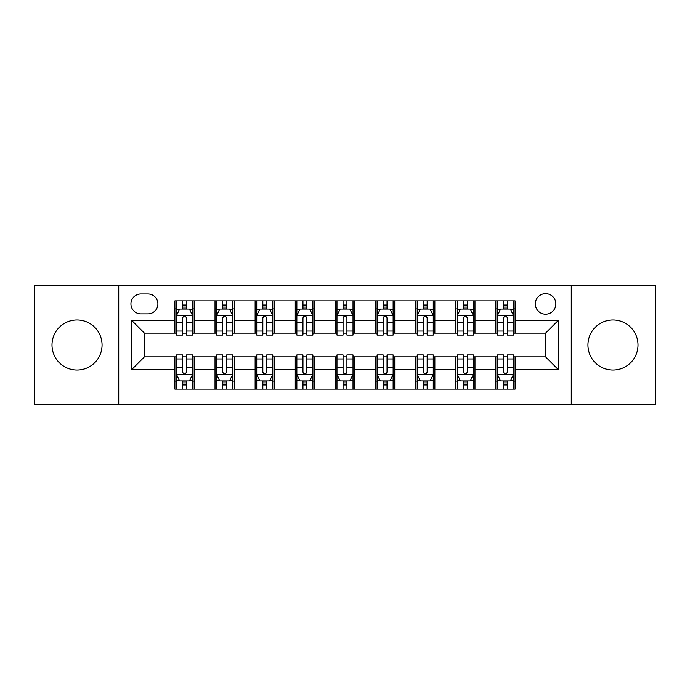 <?xml version="1.0" encoding="UTF-8"?>
<svg xmlns="http://www.w3.org/2000/svg" width="690" height="690" viewBox="0 0 690 690"><rect width="100%" height="100%" fill="white"/><g stroke="black" fill="none" stroke-linecap="round" stroke-linejoin="round"><path stroke-width="1.03" d="M612.979 319.97A25.03 25.03 0 0 0 587.94 345A25.03 25.03 0 0 0 612.979 370.03A25.03 25.03 0 0 0 638.009 345A25.03 25.03 0 0 0 612.979 319.97M77.021 319.97A25.03 25.03 0 0 0 51.992 345A25.03 25.03 0 0 0 77.021 370.03A25.03 25.03 0 0 0 102.06 345A25.03 25.03 0 0 0 77.021 319.97M545.583 293.655A10.272 10.272 0 0 0 535.311 303.919A10.272 10.272 0 0 0 545.583 314.192A10.272 10.272 0 0 0 555.855 303.919A10.272 10.272 0 0 0 545.583 293.655M571.26 404.375L655.5 404.375L655.5 285.626L571.26 285.626L571.26 404.375L118.74 404.375L118.74 285.626L34.5 285.626L34.5 404.375L118.74 404.375M140.889 313.872L147.945 313.872A9.945 9.945 0 0 0 157.898 303.919A9.945 9.945 0 0 0 147.945 293.974L140.889 293.974A9.945 9.945 0 0 0 130.936 303.919A9.945 9.945 0 0 0 140.889 313.872M571.26 285.626L118.74 285.626M174.906 369.711L131.583 369.711L131.583 320.289L174.906 320.289L174.906 333.123L144.417 333.123L144.417 356.877L174.906 356.877L174.906 389.126L515.094 389.126L515.094 356.877L545.583 356.877L545.583 333.123L515.094 333.123L515.094 320.289L558.417 320.289L558.417 369.711L515.094 369.711M515.094 320.289L515.094 300.875L174.906 300.875L174.906 320.289M495.834 300.875L495.834 333.123L497.438 333.123M503.536 333.123L507.392 333.123M513.489 333.123L515.094 333.123M495.834 333.123L473.375 333.123M455.719 300.875L455.719 333.123L457.323 333.123M463.421 333.123L467.277 333.123M455.719 333.123L433.26 333.123M415.604 300.875L415.604 333.123L417.209 333.123M423.306 333.123L427.162 333.123M415.604 333.123L393.136 333.123M375.489 300.875L375.489 333.123L377.094 333.123M383.192 333.123L387.038 333.123M375.489 333.123L353.021 333.123M335.375 300.875L335.375 333.123L336.979 333.123M343.077 333.123L346.923 333.123M335.375 333.123L312.906 333.123M295.26 300.875L295.26 333.123L296.864 333.123M302.962 333.123L306.809 333.123M295.26 333.123L272.791 333.123M255.136 300.875L255.136 333.123L256.74 333.123M262.838 333.123L266.694 333.123M255.136 333.123L232.677 333.123M215.021 300.875L215.021 333.123L216.626 333.123M222.723 333.123L226.579 333.123M215.021 333.123L192.562 333.123M174.906 333.123L176.511 333.123M182.609 333.123L186.464 333.123M174.906 356.877L176.511 356.877M182.609 356.877L186.464 356.877M192.562 356.877L194.166 356.877L194.166 389.126M216.626 356.877L194.166 356.877M222.723 356.877L226.579 356.877M232.677 356.877L234.281 356.877L234.281 389.126M256.74 356.877L234.281 356.877M262.838 356.877L266.694 356.877M272.791 356.877L274.396 356.877L274.396 389.126M296.864 356.877L274.396 356.877M302.962 356.877L306.809 356.877M312.906 356.877L314.511 356.877L314.511 389.126M336.979 356.877L314.511 356.877M343.077 356.877L346.923 356.877M353.021 356.877L354.626 356.877L354.626 389.126M377.094 356.877L354.626 356.877M383.192 356.877L387.038 356.877M393.136 356.877L394.74 356.877L394.74 389.126M417.209 356.877L394.74 356.877M423.306 356.877L427.162 356.877M433.26 356.877L434.864 356.877L434.864 389.126M457.323 356.877L434.864 356.877M463.421 356.877L467.277 356.877M473.375 356.877L474.979 356.877L474.979 389.126M497.438 356.877L474.979 356.877M503.536 356.877L507.392 356.877M513.489 356.877L515.094 356.877M194.166 300.875L194.166 333.123M174.906 308.896L176.511 308.896M182.609 308.896L186.464 308.896M192.562 308.896L194.166 308.896M174.906 381.104L176.511 381.104M182.609 381.104L186.464 381.104M192.562 381.104L194.166 381.104M215.021 356.877L215.021 389.126M234.281 300.875L234.281 333.123M215.021 308.896L216.626 308.896M222.723 308.896L226.579 308.896M232.677 308.896L234.281 308.896M215.021 381.104L216.626 381.104M222.723 381.104L226.579 381.104M232.677 381.104L234.281 381.104M255.136 356.877L255.136 389.126M255.136 381.104L256.74 381.104M262.838 381.104L266.694 381.104M272.791 381.104L274.396 381.104M274.396 300.875L274.396 333.123M255.136 308.896L256.74 308.896M262.838 308.896L266.694 308.896M272.791 308.896L274.396 308.896M295.26 356.877L295.26 389.126M295.26 381.104L296.864 381.104M302.962 381.104L306.809 381.104M312.906 381.104L314.511 381.104M314.511 300.875L314.511 333.123M295.26 308.896L296.864 308.896M302.962 308.896L306.809 308.896M312.906 308.896L314.511 308.896M335.375 356.877L335.375 389.126M335.375 381.104L336.979 381.104M343.077 381.104L346.923 381.104M353.021 381.104L354.626 381.104M354.626 300.875L354.626 333.123M335.375 308.896L336.979 308.896M343.077 308.896L346.923 308.896M353.021 308.896L354.626 308.896M375.489 356.877L375.489 389.126M375.489 381.104L377.094 381.104M383.192 381.104L387.038 381.104M393.136 381.104L394.74 381.104M394.74 300.875L394.74 333.123M375.489 308.896L377.094 308.896M383.192 308.896L387.038 308.896M393.136 308.896L394.74 308.896M415.604 356.877L415.604 389.126M415.604 381.104L417.209 381.104M423.306 381.104L427.162 381.104M433.26 381.104L434.864 381.104M434.864 300.875L434.864 333.123M415.604 308.896L417.209 308.896M423.306 308.896L427.162 308.896M433.26 308.896L434.864 308.896M455.719 356.877L455.719 389.126M455.719 381.104L457.323 381.104M463.421 381.104L467.277 381.104M473.375 381.104L474.979 381.104M474.979 300.875L474.979 333.123M455.719 308.896L457.323 308.896M463.421 308.896L467.277 308.896M473.375 308.896L474.979 308.896M495.834 356.877L495.834 389.126M495.834 381.104L497.438 381.104M503.536 381.104L507.392 381.104M513.489 381.104L515.094 381.104M495.834 308.896L497.438 308.896M503.536 308.896L507.392 308.896M513.489 308.896L515.094 308.896M144.417 333.123L131.583 320.289M144.417 356.877L131.583 369.711M558.417 320.289L545.583 333.123M558.417 369.711L545.583 356.877M186.464 305.04L182.609 305.04M192.562 331.028L186.464 331.028L186.464 335.055L192.562 335.055L192.562 315.477L189.345 309.06L179.719 309.06L176.511 315.477L176.511 335.055L182.609 335.055L182.609 331.028L176.511 331.028M176.511 315.477L176.511 300.875M192.562 315.477L192.562 300.875M182.609 309.06L182.609 300.875M186.464 300.875L186.464 309.06M186.464 331.028L186.464 317.883C185.179 315.408 183.894 315.408 182.609 317.883L182.609 331.028M182.609 384.96L186.464 384.96M176.511 358.973L182.609 358.973L182.609 354.945L176.511 354.945L176.511 374.523L179.719 380.94L189.345 380.94L192.562 374.523L192.562 354.945L186.464 354.945L186.464 358.973L192.562 358.973M192.562 374.523L192.562 389.126M176.511 374.523L176.511 389.126M186.464 380.94L186.464 389.126M182.609 389.126L182.609 380.94M182.609 358.973L182.609 372.117C183.894 374.592 185.179 374.592 186.464 372.117L186.464 358.973M226.579 305.04L222.723 305.04M232.677 331.028L226.579 331.028L226.579 335.055L232.677 335.055L232.677 315.477L229.468 309.06L219.834 309.06L216.626 315.477L216.626 335.055L222.723 335.055L222.723 331.028L216.626 331.028M216.626 315.477L216.626 300.875M232.677 315.477L232.677 300.875M222.723 309.06L222.723 300.875M226.579 300.875L226.579 309.06M226.579 331.028L226.579 317.883C225.294 315.408 224.009 315.408 222.723 317.883L222.723 331.028M266.694 305.04L262.838 305.04M272.791 331.028L266.694 331.028L266.694 335.055L272.791 335.055L272.791 315.477L269.583 309.06L259.957 309.06L256.74 315.477L256.74 335.055L262.838 335.055L262.838 331.028L256.74 331.028M256.74 315.477L256.74 300.875M272.791 315.477L272.791 300.875M262.838 309.06L262.838 300.875M266.694 300.875L266.694 309.06M266.694 331.028L266.694 317.883C265.409 315.408 264.123 315.408 262.838 317.883L262.838 331.028M306.809 305.04L302.962 305.04M312.906 331.028L306.809 331.028L306.809 335.055L312.906 335.055L312.906 315.477L309.698 309.06L300.072 309.06L296.864 315.477L296.864 335.055L302.962 335.055L302.962 331.028L296.864 331.028M296.864 315.477L296.864 300.875M312.906 315.477L312.906 300.875M302.962 309.06L302.962 300.875M306.809 300.875L306.809 309.06M306.809 331.028L306.809 317.883C305.523 315.408 304.247 315.408 302.962 317.883L302.962 331.028M222.723 384.96L226.579 384.96M216.626 358.973L222.723 358.973L222.723 354.945L216.626 354.945L216.626 374.523L219.834 380.94L229.468 380.94L232.677 374.523L232.677 354.945L226.579 354.945L226.579 358.973L232.677 358.973M232.677 374.523L232.677 389.126M216.626 374.523L216.626 389.126M226.579 380.94L226.579 389.126M222.723 389.126L222.723 380.94M222.723 358.973L222.723 372.117C224.009 374.592 225.294 374.592 226.579 372.117L226.579 358.973M262.838 384.96L266.694 384.96M256.74 358.973L262.838 358.973L262.838 354.945L256.74 354.945L256.74 374.523L259.957 380.94L269.583 380.94L272.791 374.523L272.791 354.945L266.694 354.945L266.694 358.973L272.791 358.973M272.791 374.523L272.791 389.126M256.74 374.523L256.74 389.126M266.694 380.94L266.694 389.126M262.838 389.126L262.838 380.94M262.838 358.973L262.838 372.117C264.123 374.592 265.409 374.592 266.694 372.117L266.694 358.973M302.962 384.96L306.809 384.96M296.864 358.973L302.962 358.973L302.962 354.945L296.864 354.945L296.864 374.523L300.072 380.94L309.698 380.94L312.906 374.523L312.906 354.945L306.809 354.945L306.809 358.973L312.906 358.973M312.906 374.523L312.906 389.126M296.864 374.523L296.864 389.126M306.809 380.94L306.809 389.126M302.962 389.126L302.962 380.94M302.962 358.973L302.962 372.117C304.238 374.592 305.523 374.592 306.809 372.117L306.809 358.973M346.923 305.04L343.077 305.04M353.021 331.028L346.923 331.028L346.923 335.055L353.021 335.055L353.021 315.477L349.813 309.06L340.187 309.06L336.979 315.477L336.979 335.055L343.077 335.055L343.077 331.028L336.979 331.028M336.979 315.477L336.979 300.875M353.021 315.477L353.021 300.875M343.077 309.06L343.077 300.875M346.923 300.875L346.923 309.06M346.923 331.028L346.923 317.883C345.647 315.408 344.362 315.408 343.077 317.883L343.077 331.028M343.077 384.96L346.923 384.96M336.979 358.973L343.077 358.973L343.077 354.945L336.979 354.945L336.979 374.523L340.187 380.94L349.813 380.94L353.021 374.523L353.021 354.945L346.923 354.945L346.923 358.973L353.021 358.973M353.021 374.523L353.021 389.126M336.979 374.523L336.979 389.126M346.923 380.94L346.923 389.126M343.077 389.126L343.077 380.94M343.077 358.973L343.077 372.117C344.353 374.592 345.638 374.592 346.923 372.117L346.923 358.973M387.038 305.04L383.192 305.04M393.136 331.028L387.038 331.028L387.038 335.055L393.136 335.055L393.136 315.477L389.928 309.06L380.302 309.06L377.094 315.477L377.094 335.055L383.192 335.055L383.192 331.028L377.094 331.028M377.094 315.477L377.094 300.875M393.136 315.477L393.136 300.875M383.192 309.06L383.192 300.875M387.038 300.875L387.038 309.06M387.038 331.028L387.038 317.883C385.762 315.408 384.477 315.408 383.192 317.883L383.192 331.028M383.192 384.96L387.038 384.96M377.094 358.973L383.192 358.973L383.192 354.945L377.094 354.945L377.094 374.523L380.302 380.94L389.928 380.94L393.136 374.523L393.136 354.945L387.038 354.945L387.038 358.973L393.136 358.973M393.136 374.523L393.136 389.126M377.094 374.523L377.094 389.126M387.038 380.94L387.038 389.126M383.192 389.126L383.192 380.94M383.192 358.973L383.192 372.117C384.477 374.592 385.753 374.592 387.038 372.117L387.038 358.973M427.162 305.04L423.306 305.04M433.26 331.028L427.162 331.028L427.162 335.055L433.26 335.055L433.26 315.477L430.043 309.06L420.417 309.06L417.209 315.477L417.209 335.055L423.306 335.055L423.306 331.028L417.209 331.028M417.209 315.477L417.209 300.875M433.26 315.477L433.26 300.875M423.306 309.06L423.306 300.875M427.162 300.875L427.162 309.06M427.162 331.028L427.162 317.883C425.877 315.408 424.591 315.408 423.306 317.883L423.306 331.028M423.306 384.96L427.162 384.96M417.209 358.973L423.306 358.973L423.306 354.945L417.209 354.945L417.209 374.523L420.417 380.94L430.043 380.94L433.26 374.523L433.26 354.945L427.162 354.945L427.162 358.973L433.26 358.973M433.26 374.523L433.26 389.126M417.209 374.523L417.209 389.126M427.162 380.94L427.162 389.126M423.306 389.126L423.306 380.94M423.306 358.973L423.306 372.117C424.591 374.592 425.877 374.592 427.162 372.117L427.162 358.973M467.277 305.04L463.421 305.04M473.375 331.028L467.277 331.028L467.277 335.055L473.375 335.055L473.375 315.477L470.166 309.06L460.532 309.06L457.323 315.477L457.323 335.055L463.421 335.055L463.421 331.028L457.323 331.028M457.323 315.477L457.323 300.875M473.375 315.477L473.375 300.875M463.421 309.06L463.421 300.875M467.277 300.875L467.277 309.06M467.277 331.028L467.277 317.883C465.991 315.408 464.706 315.408 463.421 317.883L463.421 331.028M463.421 384.96L467.277 384.96M457.323 358.973L463.421 358.973L463.421 354.945L457.323 354.945L457.323 374.523L460.532 380.94L470.166 380.94L473.375 374.523L473.375 354.945L467.277 354.945L467.277 358.973L473.375 358.973M473.375 374.523L473.375 389.126M457.323 374.523L457.323 389.126M467.277 380.94L467.277 389.126M463.421 389.126L463.421 380.94M463.421 358.973L463.421 372.117C464.706 374.592 465.991 374.592 467.277 372.117L467.277 358.973M507.392 305.04L503.536 305.04M513.489 331.028L507.392 331.028L507.392 335.055L513.489 335.055L513.489 315.477L510.281 309.06L500.655 309.06L497.438 315.477L497.438 335.055L503.536 335.055L503.536 331.028L497.438 331.028M497.438 315.477L497.438 300.875M513.489 315.477L513.489 300.875M503.536 309.06L503.536 300.875M507.392 300.875L507.392 309.06M507.392 331.028L507.392 317.883C506.106 315.408 504.821 315.408 503.536 317.883L503.536 331.028M503.536 384.96L507.392 384.96M497.438 358.973L503.536 358.973L503.536 354.945L497.438 354.945L497.438 374.523L500.655 380.94L510.281 380.94L513.489 374.523L513.489 354.945L507.392 354.945L507.392 358.973L513.489 358.973M513.489 374.523L513.489 389.126M497.438 374.523L497.438 389.126M507.392 380.94L507.392 389.126M503.536 389.126L503.536 380.94M503.536 358.973L503.536 372.117C504.821 374.592 506.106 374.592 507.392 372.117L507.392 358.973M215.021 369.711L194.166 369.711M215.021 320.289L194.166 320.289M255.136 320.289L234.281 320.289M255.136 369.711L234.281 369.711M295.26 320.289L274.396 320.289M295.26 369.711L274.396 369.711M335.375 320.289L314.511 320.289M335.375 369.711L314.511 369.711M375.489 320.289L354.626 320.289M375.489 369.711L354.626 369.711M415.604 320.289L394.74 320.289M415.604 369.711L394.74 369.711M455.719 320.289L434.864 320.289M455.719 369.711L434.864 369.711M495.834 320.289L474.979 320.289M495.834 369.711L474.979 369.711M192.476 315.313L176.588 315.313M176.511 309.439L179.529 309.439M189.543 309.439L192.562 309.439M182.609 322.428L176.511 322.428M192.562 322.428L186.464 322.428M186.464 307.085L182.609 307.085M176.588 374.687L192.476 374.687M192.562 380.561L189.543 380.561M179.529 380.561L176.511 380.561M186.464 367.572L192.562 367.572M176.511 367.572L182.609 367.572M182.609 382.916L186.464 382.916M232.59 315.313L216.712 315.313M216.626 309.439L219.644 309.439M229.658 309.439L232.677 309.439M222.723 322.428L216.626 322.428M232.677 322.428L226.579 322.428M226.579 307.085L222.723 307.085M272.714 315.313L256.827 315.313M256.74 309.439L259.759 309.439M269.773 309.439L272.791 309.439M262.838 322.428L256.74 322.428M272.791 322.428L266.694 322.428M266.694 307.085L262.838 307.085M312.829 315.313L296.942 315.313M296.864 309.439L299.874 309.439M309.888 309.439L312.906 309.439M302.962 322.428L296.864 322.428M312.906 322.428L306.809 322.428M306.809 307.085L302.962 307.085M216.712 374.687L232.59 374.687M232.677 380.561L229.658 380.561M219.644 380.561L216.626 380.561M226.579 367.572L232.677 367.572M216.626 367.572L222.723 367.572M222.723 382.916L226.579 382.916M256.827 374.687L272.714 374.687M272.791 380.561L269.773 380.561M259.759 380.561L256.74 380.561M266.694 367.572L272.791 367.572M256.74 367.572L262.838 367.572M262.838 382.916L266.694 382.916M296.942 374.687L312.829 374.687M312.906 380.561L309.888 380.561M299.874 380.561L296.864 380.561M306.809 367.572L312.906 367.572M296.864 367.572L302.962 367.572M302.962 382.916L306.809 382.916M352.944 315.313L337.056 315.313M336.979 309.439L339.998 309.439M350.003 309.439L353.021 309.439M343.077 322.428L336.979 322.428M353.021 322.428L346.923 322.428M346.923 307.085L343.077 307.085M337.056 374.687L352.944 374.687M353.021 380.561L350.003 380.561M339.998 380.561L336.979 380.561M346.923 367.572L353.021 367.572M336.979 367.572L343.077 367.572M343.077 382.916L346.923 382.916M393.059 315.313L377.171 315.313M377.094 309.439L380.112 309.439M390.126 309.439L393.136 309.439M383.192 322.428L377.094 322.428M393.136 322.428L387.038 322.428M387.038 307.085L383.192 307.085M377.171 374.687L393.059 374.687M393.136 380.561L390.126 380.561M380.112 380.561L377.094 380.561M387.038 367.572L393.136 367.572M377.094 367.572L383.192 367.572M383.192 382.916L387.038 382.916M433.173 315.313L417.286 315.313M417.209 309.439L420.227 309.439M430.241 309.439L433.26 309.439M423.306 322.428L417.209 322.428M433.26 322.428L427.162 322.428M427.162 307.085L423.306 307.085M417.286 374.687L433.173 374.687M433.26 380.561L430.241 380.561M420.227 380.561L417.209 380.561M427.162 367.572L433.26 367.572M417.209 367.572L423.306 367.572M423.306 382.916L427.162 382.916M473.288 315.313L457.41 315.313M457.323 309.439L460.342 309.439M470.356 309.439L473.375 309.439M463.421 322.428L457.323 322.428M473.375 322.428L467.277 322.428M467.277 307.085L463.421 307.085M457.41 374.687L473.288 374.687M473.375 380.561L470.356 380.561M460.342 380.561L457.323 380.561M467.277 367.572L473.375 367.572M457.323 367.572L463.421 367.572M463.421 382.916L467.277 382.916M513.412 315.313L497.525 315.313M497.438 309.439L500.457 309.439M510.471 309.439L513.489 309.439M503.536 322.428L497.438 322.428M513.489 322.428L507.392 322.428M507.392 307.085L503.536 307.085M497.525 374.687L513.412 374.687M513.489 380.561L510.471 380.561M500.457 380.561L497.438 380.561M507.392 367.572L513.489 367.572M497.438 367.572L503.536 367.572M503.536 382.916L507.392 382.916"/></g></svg>
